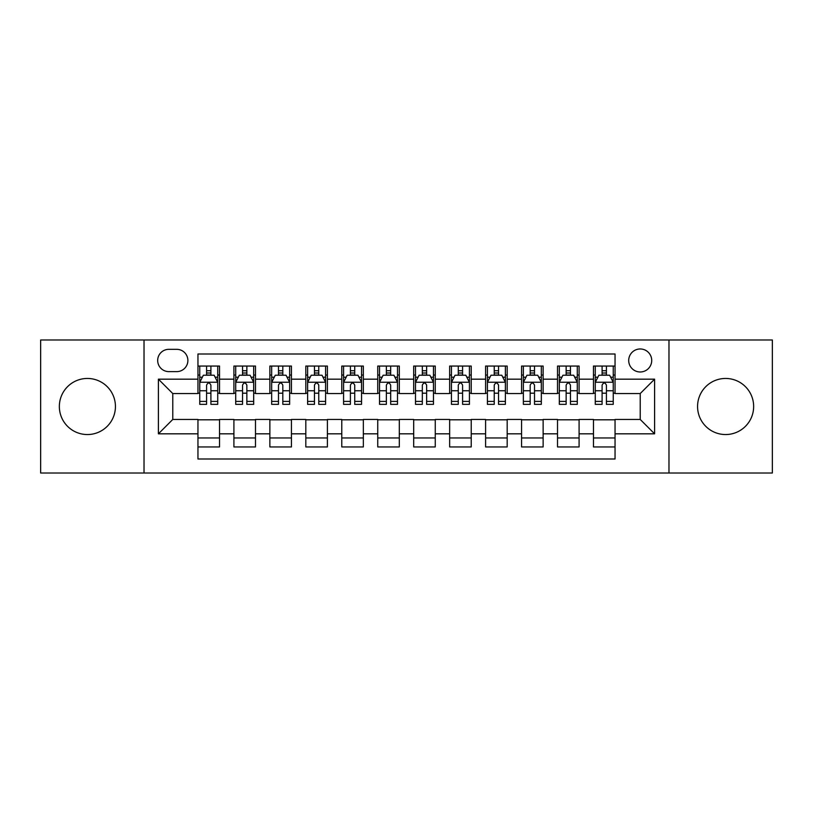 <?xml version="1.0" encoding="UTF-8"?>
<svg xmlns="http://www.w3.org/2000/svg" width="813" height="813" viewBox="0 0 813 813"><rect width="100%" height="100%" fill="white"/><g stroke="black" fill="none" stroke-linecap="round" stroke-linejoin="round"><path stroke-width="1.22" d="M725.603 378.452A28.049 28.049 0 0 0 697.564 406.5A28.049 28.049 0 0 0 725.603 434.549A28.049 28.049 0 0 0 753.651 406.5A28.049 28.049 0 0 0 725.603 378.452M87.398 378.452A28.049 28.049 0 0 0 59.349 406.5A28.049 28.049 0 0 0 87.398 434.549A28.049 28.049 0 0 0 115.436 406.5A28.049 28.049 0 0 0 87.398 378.452M640.217 348.97A11.504 11.504 0 0 0 628.703 360.474A11.504 11.504 0 0 0 640.217 371.978A11.504 11.504 0 0 0 651.721 360.474A11.504 11.504 0 0 0 640.217 348.97M668.977 473.014L772.35 473.014L772.35 339.986L668.977 339.986L668.977 473.014L144.023 473.014L144.023 339.986L40.65 339.986L40.65 473.014L144.023 473.014M615.045 366.053L593.47 366.053L593.47 379.173L579.09 379.173L579.09 393.553L593.47 393.553L593.47 379.173M579.09 379.173L579.09 366.053L557.515 366.053L557.515 379.173L543.135 379.173L543.135 393.553L557.515 393.553L557.515 379.173M543.135 379.173L543.135 366.053L521.56 366.053L521.56 379.173L507.18 379.173L507.18 393.553L521.56 393.553L521.56 379.173M507.18 379.173L507.18 366.053L485.605 366.053L485.605 379.173L471.225 379.173L471.225 393.553L485.605 393.553L485.605 379.173M471.225 379.173L471.225 366.053L449.65 366.053L449.65 379.173L435.26 379.173L435.26 393.553L449.65 393.553L449.65 379.173M435.26 379.173L435.26 366.053L413.695 366.053L413.695 379.173L399.305 379.173L399.305 393.553L413.695 393.553L413.695 379.173M399.305 379.173L399.305 366.053L377.74 366.053L377.74 379.173L363.35 379.173L363.35 393.553L377.74 393.553L377.74 379.173M363.35 379.173L363.35 366.053L341.775 366.053L341.775 379.173L327.395 379.173L327.395 393.553L341.775 393.553L341.775 379.173M327.395 379.173L327.395 366.053L305.82 366.053L305.82 379.173L291.44 379.173L291.44 393.553L305.82 393.553L305.82 379.173M291.44 379.173L291.44 366.053L269.865 366.053L269.865 379.173L255.485 379.173L255.485 393.553L269.865 393.553L269.865 379.173M255.485 379.173L255.485 366.053L233.91 366.053L233.91 393.553L219.53 393.553L219.53 366.053L197.955 366.053M197.955 446.947L219.53 446.947L219.53 419.447L233.91 419.447L233.91 446.947L255.485 446.947L255.485 419.447L269.865 419.447L269.865 433.827L255.485 433.827M269.865 433.827L269.865 446.947L291.44 446.947L291.44 419.447L305.82 419.447L305.82 433.827L291.44 433.827M305.82 433.827L305.82 446.947L327.395 446.947L327.395 419.447L341.775 419.447L341.775 433.827L327.395 433.827M341.775 433.827L341.775 446.947L363.35 446.947L363.35 419.447L377.74 419.447L377.74 433.827L363.35 433.827M377.74 433.827L377.74 446.947L399.305 446.947L399.305 419.447L413.695 419.447L413.695 433.827L399.305 433.827M413.695 433.827L413.695 446.947L435.26 446.947L435.26 419.447L449.65 419.447L449.65 433.827L435.26 433.827M449.65 433.827L449.65 446.947L471.225 446.947L471.225 419.447L485.605 419.447L485.605 433.827L471.225 433.827M485.605 433.827L485.605 446.947L507.18 446.947L507.18 419.447L521.56 419.447L521.56 433.827L507.18 433.827M521.56 433.827L521.56 446.947L543.135 446.947L543.135 419.447L557.515 419.447L557.515 433.827L543.135 433.827M557.515 433.827L557.515 446.947L579.09 446.947L579.09 419.447L593.47 419.447L593.47 433.827L579.09 433.827M168.83 371.622L176.746 371.622A11.148 11.148 0 0 0 187.884 360.474A11.148 11.148 0 0 0 176.746 349.326L168.83 349.326A11.148 11.148 0 0 0 157.681 360.474A11.148 11.148 0 0 0 168.83 371.622M668.977 339.986L144.023 339.986M615.045 379.173L615.045 354.001L197.955 354.001L197.955 393.553L172.783 393.553L172.783 419.447L197.955 419.447L197.955 458.999L615.045 458.999L615.045 419.447L640.217 419.447L640.217 393.553L615.045 393.553L615.045 379.173L654.597 379.173L654.597 433.827L615.045 433.827M197.955 433.827L158.403 433.827L158.403 379.173L197.955 379.173M593.47 433.827L593.47 446.947L615.045 446.947M197.955 375.037L199.754 375.037M206.583 375.037L210.902 375.037M217.732 375.037L219.53 375.037M197.955 393.197L199.754 393.197M206.583 393.197L210.902 393.197M217.732 393.197L219.53 393.197M197.955 419.803L219.53 419.803M197.955 437.963L219.53 437.963M233.91 393.197L235.709 393.197M242.538 393.197L246.857 393.197M253.686 393.197L255.485 393.197M233.91 375.037L235.709 375.037M242.538 375.037L246.857 375.037M253.686 375.037L255.485 375.037M233.91 419.803L255.485 419.803M233.91 437.963L255.485 437.963M269.865 419.803L291.44 419.803M269.865 437.963L291.44 437.963M269.865 375.037L271.664 375.037M278.493 375.037L282.812 375.037M289.641 375.037L291.44 375.037M269.865 393.197L271.664 393.197M278.493 393.197L282.812 393.197M289.641 393.197L291.44 393.197M305.82 419.803L327.395 419.803M305.82 437.963L327.395 437.963M305.82 375.037L307.619 375.037M314.458 375.037L318.767 375.037M325.596 375.037L327.395 375.037M305.82 393.197L307.619 393.197M314.458 393.197L318.767 393.197M325.596 393.197L327.395 393.197M341.775 419.803L363.35 419.803M341.775 437.963L363.35 437.963M341.775 375.037L343.574 375.037M350.413 375.037L354.722 375.037M361.551 375.037L363.35 375.037M341.775 393.197L343.574 393.197M350.413 393.197L354.722 393.197M361.551 393.197L363.35 393.197M377.74 419.803L399.305 419.803M377.74 437.963L399.305 437.963M377.74 375.037L379.529 375.037M386.368 375.037L390.677 375.037M397.506 375.037L399.305 375.037M377.74 393.197L379.529 393.197M386.368 393.197L390.677 393.197M397.506 393.197L399.305 393.197M413.695 419.803L435.26 419.803M413.695 437.963L435.26 437.963M413.695 375.037L415.494 375.037M422.323 375.037L426.632 375.037M433.471 375.037L435.26 375.037M413.695 393.197L415.494 393.197M422.323 393.197L426.632 393.197M433.471 393.197L435.26 393.197M449.65 419.803L471.225 419.803M449.65 437.963L471.225 437.963M449.65 375.037L451.449 375.037M458.278 375.037L462.587 375.037M469.426 375.037L471.225 375.037M449.65 393.197L451.449 393.197M458.278 393.197L462.587 393.197M469.426 393.197L471.225 393.197M485.605 419.803L507.18 419.803M485.605 437.963L507.18 437.963M485.605 375.037L487.404 375.037M494.233 375.037L498.542 375.037M505.381 375.037L507.18 375.037M485.605 393.197L487.404 393.197M494.233 393.197L498.542 393.197M505.381 393.197L507.18 393.197M521.56 419.803L543.135 419.803M521.56 437.963L543.135 437.963M521.56 375.037L523.359 375.037M530.188 375.037L534.507 375.037M541.336 375.037L543.135 375.037M521.56 393.197L523.359 393.197M530.188 393.197L534.507 393.197M541.336 393.197L543.135 393.197M557.515 419.803L579.09 419.803M557.515 437.963L579.09 437.963M557.515 375.037L559.314 375.037M566.143 375.037L570.462 375.037M577.291 375.037L579.09 375.037M557.515 393.197L559.314 393.197M566.143 393.197L570.462 393.197M577.291 393.197L579.09 393.197M593.47 419.803L615.045 419.803M593.47 437.963L615.045 437.963M593.47 375.037L595.268 375.037M602.098 375.037L606.417 375.037M613.246 375.037L615.045 375.037M593.47 393.197L595.268 393.197M602.098 393.197L606.417 393.197M613.246 393.197L615.045 393.197M172.783 393.553L158.403 379.173M172.783 419.447L158.403 433.827M654.597 379.173L640.217 393.553M654.597 433.827L640.217 419.447M210.902 370.728L206.583 370.728M217.732 401.409L210.902 401.409L210.902 404.346L217.732 404.346L217.732 382.405L214.134 375.22L203.352 375.22L199.754 382.405L199.754 404.346L206.583 404.346L206.583 401.409L199.754 401.409M199.754 382.405L199.754 366.053M217.732 382.405L217.732 366.053M206.583 375.22L206.583 366.053M210.902 366.053L210.902 375.22M210.902 401.409L210.902 385.108C209.459 382.334 208.026 382.334 206.583 385.108L206.583 401.409M246.857 370.728L242.538 370.728M253.686 401.409L246.857 401.409L246.857 404.346L253.686 404.346L253.686 382.405L250.089 375.22L239.307 375.22L235.709 382.405L235.709 404.346L242.538 404.346L242.538 401.409L235.709 401.409M235.709 382.405L235.709 366.053M253.686 382.405L253.686 366.053M242.538 375.22L242.538 366.053M246.857 366.053L246.857 375.22M246.857 401.409L246.857 385.108C245.424 382.334 243.981 382.334 242.538 385.108L242.538 401.409M282.812 370.728L278.493 370.728M289.641 401.409L282.812 401.409L282.812 404.346L289.641 404.346L289.641 382.405L286.044 375.22L275.261 375.22L271.664 382.405L271.664 404.346L278.493 404.346L278.493 401.409L271.664 401.409M271.664 382.405L271.664 366.053M289.641 382.405L289.641 366.053M278.493 375.22L278.493 366.053M282.812 366.053L282.812 375.22M282.812 401.409L282.812 385.108C281.379 382.334 279.936 382.334 278.493 385.108L278.493 401.409M318.767 370.728L314.458 370.728M325.596 401.409L318.767 401.409L318.767 404.346L325.596 404.346L325.596 382.405L322.009 375.22L311.216 375.22L307.619 382.405L307.619 404.346L314.458 404.346L314.458 401.409L307.619 401.409M307.619 382.405L307.619 366.053M325.596 382.405L325.596 366.053M314.458 375.22L314.458 366.053M318.767 366.053L318.767 375.22M318.767 401.409L318.767 385.108C317.334 382.334 315.891 382.334 314.458 385.108L314.458 401.409M354.722 370.728L350.413 370.728M361.551 401.409L354.722 401.409L354.722 404.346L361.551 404.346L361.551 382.405L357.964 375.22L347.171 375.22L343.574 382.405L343.574 404.346L350.413 404.346L350.413 401.409L343.574 401.409M343.574 382.405L343.574 366.053M361.551 382.405L361.551 366.053M350.413 375.22L350.413 366.053M354.722 366.053L354.722 375.22M354.722 401.409L354.722 385.108C353.289 382.334 351.846 382.334 350.413 385.108L350.413 401.409M390.677 370.728L386.368 370.728M397.506 401.409L390.677 401.409L390.677 404.346L397.506 404.346L397.506 382.405L393.919 375.22L383.126 375.22L379.529 382.405L379.529 404.346L386.368 404.346L386.368 401.409L379.529 401.409M379.529 382.405L379.529 366.053M397.506 382.405L397.506 366.053M386.368 375.22L386.368 366.053M390.677 366.053L390.677 375.22M390.677 401.409L390.677 385.108C389.244 382.334 387.801 382.334 386.368 385.108L386.368 401.409M426.632 370.728L422.323 370.728M433.471 401.409L426.632 401.409L426.632 404.346L433.471 404.346L433.471 382.405L429.874 375.22L419.081 375.22L415.494 382.405L415.494 404.346L422.323 404.346L422.323 401.409L415.494 401.409M415.494 382.405L415.494 366.053M433.471 382.405L433.471 366.053M422.323 375.22L422.323 366.053M426.632 366.053L426.632 375.22M426.632 401.409L426.632 385.108C425.199 382.334 423.756 382.334 422.323 385.108L422.323 401.409M462.587 370.728L458.278 370.728M469.426 401.409L462.587 401.409L462.587 404.346L469.426 404.346L469.426 382.405L465.829 375.22L455.036 375.22L451.449 382.405L451.449 404.346L458.278 404.346L458.278 401.409L451.449 401.409M451.449 382.405L451.449 366.053M469.426 382.405L469.426 366.053M458.278 375.22L458.278 366.053M462.587 366.053L462.587 375.22M462.587 401.409L462.587 385.108C461.154 382.334 459.721 382.334 458.278 385.108L458.278 401.409M498.542 370.728L494.233 370.728M505.381 401.409L498.542 401.409L498.542 404.346L505.381 404.346L505.381 382.405L501.784 375.22L490.991 375.22L487.404 382.405L487.404 404.346L494.233 404.346L494.233 401.409L487.404 401.409M487.404 382.405L487.404 366.053M505.381 382.405L505.381 366.053M494.233 375.22L494.233 366.053M498.542 366.053L498.542 375.22M498.542 401.409L498.542 385.108C497.109 382.334 495.676 382.334 494.233 385.108L494.233 401.409M534.507 370.728L530.188 370.728M541.336 401.409L534.507 401.409L534.507 404.346L541.336 404.346L541.336 382.405L537.739 375.22L526.956 375.22L523.359 382.405L523.359 404.346L530.188 404.346L530.188 401.409L523.359 401.409M523.359 382.405L523.359 366.053M541.336 382.405L541.336 366.053M530.188 375.22L530.188 366.053M534.507 366.053L534.507 375.22M534.507 401.409L534.507 385.108C533.064 382.334 531.631 382.334 530.188 385.108L530.188 401.409M570.462 370.728L566.143 370.728M577.291 401.409L570.462 401.409L570.462 404.346L577.291 404.346L577.291 382.405L573.693 375.22L562.911 375.22L559.314 382.405L559.314 404.346L566.143 404.346L566.143 401.409L559.314 401.409M559.314 382.405L559.314 366.053M577.291 382.405L577.291 366.053M566.143 375.22L566.143 366.053M570.462 366.053L570.462 375.22M570.462 401.409L570.462 385.108C569.019 382.334 567.586 382.334 566.143 385.108L566.143 401.409M606.417 370.728L602.098 370.728M613.246 401.409L606.417 401.409L606.417 404.346L613.246 404.346L613.246 382.405L609.648 375.22L598.866 375.22L595.268 382.405L595.268 404.346L602.098 404.346L602.098 401.409L595.268 401.409M595.268 382.405L595.268 366.053M613.246 382.405L613.246 366.053M602.098 375.22L602.098 366.053M606.417 366.053L606.417 375.22M606.417 401.409L606.417 385.108C604.974 382.334 603.541 382.334 602.098 385.108L602.098 401.409M233.91 433.827L219.53 433.827M233.91 379.173L219.53 379.173M217.64 382.232L199.846 382.232M199.754 377.202L202.356 377.202M215.13 377.202L217.732 377.202M206.583 390.748L199.754 390.748M217.732 390.748L210.902 390.748M210.902 373.015L206.583 373.015M253.595 382.232L235.8 382.232M235.709 377.202L238.321 377.202M251.085 377.202L253.686 377.202M242.538 390.748L235.709 390.748M253.686 390.748L246.857 390.748M246.857 373.015L242.538 373.015M289.55 382.232L271.755 382.232M271.664 377.202L274.276 377.202M287.04 377.202L289.641 377.202M278.493 390.748L271.664 390.748M289.641 390.748L282.812 390.748M282.812 373.015L278.493 373.015M325.505 382.232L307.71 382.232M307.619 377.202L310.231 377.202M322.995 377.202L325.596 377.202M314.458 390.748L307.619 390.748M325.596 390.748L318.767 390.748M318.767 373.015L314.458 373.015M361.47 382.232L343.665 382.232M343.574 377.202L346.186 377.202M358.95 377.202L361.551 377.202M350.413 390.748L343.574 390.748M361.551 390.748L354.722 390.748M354.722 373.015L350.413 373.015M397.425 382.232L379.62 382.232M379.529 377.202L382.14 377.202M394.905 377.202L397.506 377.202M386.368 390.748L379.529 390.748M397.506 390.748L390.677 390.748M390.677 373.015L386.368 373.015M433.38 382.232L415.575 382.232M415.494 377.202L418.095 377.202M430.86 377.202L433.471 377.202M422.323 390.748L415.494 390.748M433.471 390.748L426.632 390.748M426.632 373.015L422.323 373.015M469.335 382.232L451.53 382.232M451.449 377.202L454.05 377.202M466.814 377.202L469.426 377.202M458.278 390.748L451.449 390.748M469.426 390.748L462.587 390.748M462.587 373.015L458.278 373.015M505.29 382.232L487.495 382.232M487.404 377.202L490.005 377.202M502.769 377.202L505.381 377.202M494.233 390.748L487.404 390.748M505.381 390.748L498.542 390.748M498.542 373.015L494.233 373.015M541.245 382.232L523.45 382.232M523.359 377.202L525.96 377.202M538.724 377.202L541.336 377.202M530.188 390.748L523.359 390.748M541.336 390.748L534.507 390.748M534.507 373.015L530.188 373.015M577.2 382.232L559.405 382.232M559.314 377.202L561.915 377.202M574.679 377.202L577.291 377.202M566.143 390.748L559.314 390.748M577.291 390.748L570.462 390.748M570.462 373.015L566.143 373.015M613.154 382.232L595.36 382.232M595.268 377.202L597.87 377.202M610.644 377.202L613.246 377.202M602.098 390.748L595.268 390.748M613.246 390.748L606.417 390.748M606.417 373.015L602.098 373.015"/></g></svg>
